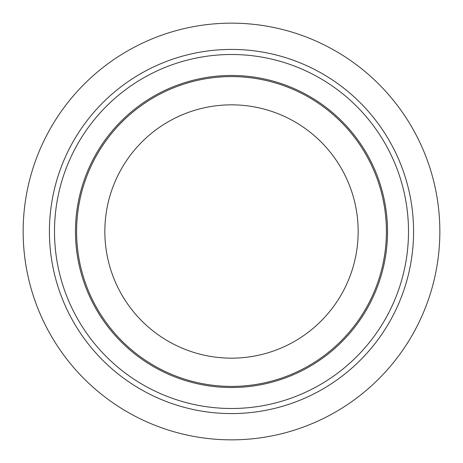 <?xml version="1.0" encoding="UTF-8"?>
<svg xmlns="http://www.w3.org/2000/svg" width="463" height="463" viewBox="0 0 463 463"><rect width="100%" height="100%" fill="white"/><g stroke="black" fill="none" stroke-linecap="round" stroke-linejoin="round"><path stroke-width="0.69" d="M104.841 231.5A126.659 126.659 0 0 0 231.5 358.159A126.659 126.659 0 0 0 358.159 231.5A126.659 126.659 0 0 0 231.5 104.841A126.659 126.659 0 0 0 104.841 231.5M76.598 231.5A154.902 154.902 0 0 0 231.5 386.402A154.902 154.902 0 0 0 386.402 231.5A154.902 154.902 0 0 0 231.5 76.598A154.902 154.902 0 0 0 76.598 231.5M49.419 231.5A182.081 182.081 0 0 0 231.5 413.581A182.081 182.081 0 0 0 413.581 231.5A182.081 182.081 0 0 0 231.5 49.419A182.081 182.081 0 0 0 49.419 231.5A182.081 182.081 0 0 1 231.5 49.419A182.081 182.081 0 0 1 413.581 231.5M23.15 231.5A208.35 208.35 0 0 0 231.5 439.85A208.35 208.35 0 0 0 439.85 231.5A208.35 208.35 0 0 0 231.5 23.15A208.35 208.35 0 0 0 23.15 231.5M387.525 231.5A156.025 156.025 0 0 0 231.5 75.475A156.025 156.025 0 0 0 75.475 231.5A156.025 156.025 0 0 0 231.5 387.525A156.025 156.025 0 0 0 387.525 231.5M54.501 231.5A176.999 176.999 0 0 0 231.5 408.499A176.999 176.999 0 0 0 408.499 231.5A176.999 176.999 0 0 0 231.5 54.501A176.999 176.999 0 0 0 54.501 231.5"/></g></svg>
